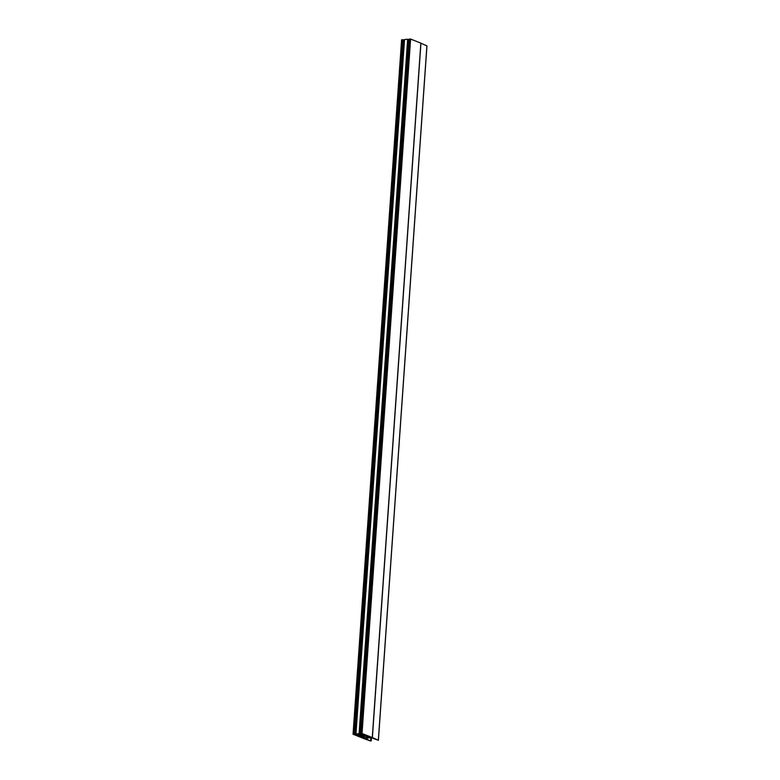 <?xml version="1.0" encoding="UTF-8"?>
<svg xmlns="http://www.w3.org/2000/svg" width="780" height="780" viewBox="0 0 780 780"><rect width="100%" height="100%" fill="white"/><g stroke="black" fill="none" stroke-linecap="round" stroke-linejoin="round"><path stroke-width="1.17" d="M361.501 733.658L369.817 737.324L363.958 737.861L354.315 734.302L363.538 737.948L370.549 737.383L360.643 733.551L361.764 733.405L372.284 737.548A3.295 0.751 4 0 1 372.382 737.587L378.349 740.23L374.059 738.767A3.295 0.751 4 0 1 373.825 738.65L373.464 738.455A3.295 0.751 -176 0 0 373.22 738.338L371.358 737.656L364.357 738.299L365.937 739.001A3.295 0.751 -176 0 0 366.239 739.108L366.824 739.284A3.295 0.751 4 0 1 367.127 739.391L370.393 740.951L363.431 738.407A3.295 0.751 4 0 1 363.324 738.367L353.048 734.224L354.403 734.117L363.636 738.085L370.968 737.422L361.501 733.658M404.264 40.18L403.426 39.848L354.871 734.263M354.734 734.243L403.182 39.829M364.153 737.597L364.299 735.793L364.192 737.587M359.502 733.883L359.112 733.853A12.802 2.925 -176 0 0 356.635 734.077L358.43 735.111L362.144 734.77L359.502 733.883M361.101 736.027L362.505 736.856L359.716 735.735L363.119 737.519L355.963 733.97A13.465 3.071 -176 0 1 359.093 733.688L368.989 736.983L363.899 735.355L366.688 736.476L361.111 735.852M409.149 39.604L407.648 39.283A13.465 3.071 -176 0 0 404.518 39.566L355.836 734M363.675 737.48L363.802 735.657M363.051 736.808L363.129 735.657M358.449 735.033L358.527 733.892L358.4 735.062M358.625 735.004L358.702 733.883M360.223 734.916L360.282 734.146M353.087 734.194L401.602 39.819L402.773 39.683L354.647 734.224M360.652 733.512L409.178 39.117L410.602 39.029L420.849 43.144A3.295 0.751 4 0 1 420.937 43.183L426.904 45.903M364.114 735.716L363.997 737.5M363.86 737.48L363.977 735.686M359.882 733.775L408.447 39.37M359.093 733.688L407.648 39.283M355.963 733.97L404.518 39.566M358.546 735.014L358.625 733.883M371.299 737.666L371.075 740.854M371.114 737.685L370.9 740.834M401.69 39.78L353.135 734.194M402.773 39.683L354.218 734.097M402.958 39.702L354.403 734.117M403.182 39.79L354.627 734.204M409.237 39.098L360.682 733.502M410.329 39L361.764 733.405M410.602 39.029L362.037 733.434M420.849 43.144L372.284 737.548M420.937 43.183L372.382 737.587M426.904 45.825L378.349 740.23M365.995 738.143L365.937 739.001M366.308 738.114L366.239 739.108M366.902 738.065L366.824 739.284M367.224 738.036L367.127 739.391M370.851 737.704L370.636 740.776M355.748 734.068L404.303 39.663M371.446 737.656L371.212 740.932M401.602 39.819L353.048 734.224M409.178 39.117L360.623 733.532M426.952 45.864L378.398 740.279"/></g></svg>
